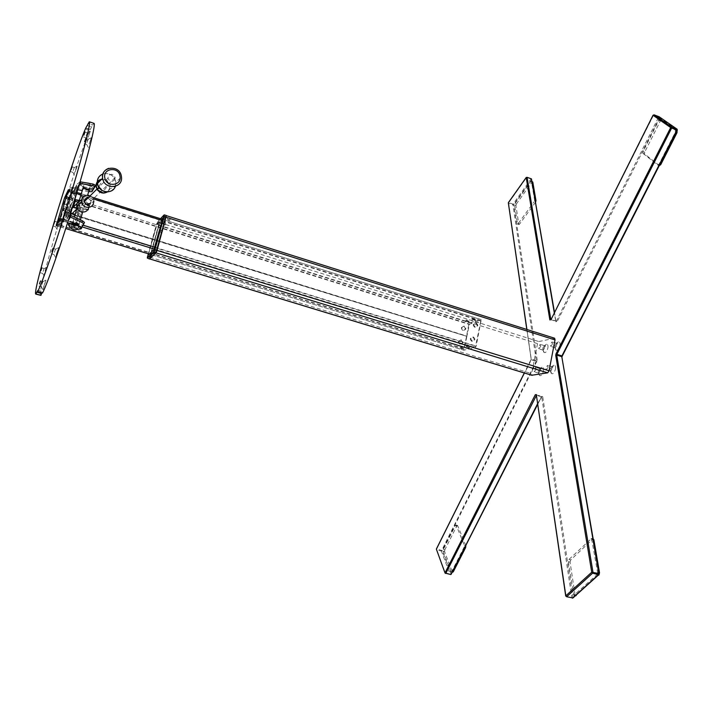 <?xml version="1.0" encoding="UTF-8"?>
<svg xmlns="http://www.w3.org/2000/svg" width="713" height="713" viewBox="0 0 713 713"><rect width="100%" height="100%" fill="white"/><g stroke="black" fill="none" stroke-linecap="round" stroke-linejoin="round"><path stroke-width="0.53" stroke-dasharray="3.56 2.67" d="M169.293 217.804L170.273 218.499L168.776 218.347L167.787 217.643L169.293 217.804M168.268 220.174L169.774 220.335L168.785 219.64L167.279 219.479L168.268 220.174M164.792 222.492L165.764 223.169L163.322 222.331L164.792 222.492M163.794 224.809L165.264 224.969L164.293 224.292L162.822 224.14L163.794 224.809M155.425 251.885L156.379 252.999L154.748 254.354L153.794 253.258L155.425 251.885M155.095 254.015L156.735 252.66L155.782 251.546L154.151 252.919L155.095 254.015M161.432 230.228L162.377 231.377L160.755 232.679L159.81 231.538L161.432 230.228M161.111 232.313L162.742 231.003L161.789 229.862L160.167 231.172L161.111 232.313M166.334 215.763L159.81 222.706L158.865 225.094L149.632 258.783M150.693 255.406L150.256 257.072L156.602 251.012L165.862 217.572L159.302 224.497L150.915 254.586L463.833 350.199L475.268 347.623L476.204 346.063L481.257 319.62L469.733 322.757L468.833 324.29L463.833 350.199M554.634 338.238L538.823 341.563L537.531 343.613L531.64 373.621L531.845 375.225M474.769 320.048C471.587 319.433 470.945 319.611 472.835 320.583C475.999 321.198 476.649 321.019 474.769 320.048M468.477 321.795C465.339 321.189 464.707 321.367 466.587 322.321C469.715 322.936 470.348 322.757 468.477 321.795M64.491 212.421L64.651 211.966L467.006 336.402L64.491 212.421L60.641 225.353L63.796 219.622L71.861 192.519L480.812 321.01L469.448 324.121L466.926 336.099L64.714 211.681L68.546 198.829L469.448 324.121M71.861 192.519L68.546 198.829M464.341 326.135C461.552 326.741 461.258 328.14 463.459 330.306C466.249 329.691 466.543 328.301 464.341 326.135M473.12 319.201C471.231 318.23 471.881 318.043 475.054 318.658C476.935 319.638 476.293 319.816 473.12 319.201M466.872 320.957C464.992 319.994 465.625 319.816 468.762 320.422C470.633 321.385 470.01 321.563 466.872 320.957M72.307 191.022L68.359 199.168L60.177 226.859L63.35 221.137L72.343 190.977L481.106 319.62M60.641 225.353L464.243 348.817L475.562 346.215L480.812 321.01M466.783 336.786L464.243 348.817M461.445 339.851C458.637 340.484 458.343 341.884 460.553 344.049C463.352 343.425 463.655 342.026 461.445 339.851M467.568 345.653C465.66 344.718 466.302 344.566 469.493 345.199C471.391 346.135 470.749 346.286 467.568 345.653M461.347 347.115C459.448 346.188 460.072 346.046 463.227 346.67C465.117 347.587 464.493 347.739 461.347 347.115M63.796 219.622L475.562 346.215M74.357 201.494L77.699 202.136L74.553 201.146L71.327 203.009L69.09 210.531L70.979 213.196M77.699 202.136L79.348 203.677L79.196 205.469L79.143 204.025L77.503 202.474M74.143 214.176L70.792 213.535M73.947 214.506L77.173 212.643L75.239 214.265M79.196 205.469L76.977 212.982M474.724 327.32C472.478 325.11 472.781 323.684 475.624 323.06C477.87 325.28 477.567 326.697 474.724 327.32M471.792 341.349C469.537 339.13 469.831 337.704 472.692 337.062C474.938 339.281 474.644 340.707 471.792 341.349M77.173 212.643L79.393 205.121M70.64 213.071L69.277 210.201L71.514 202.661L74.553 201.146M475.366 327.151C473.12 324.932 473.414 323.515 476.257 322.891C478.512 325.11 478.209 326.527 475.366 327.151M472.425 341.197C470.17 338.978 470.473 337.543 473.325 336.901C475.58 339.121 475.286 340.556 472.425 341.197M467.273 347.053C465.357 346.126 465.999 345.974 469.199 346.607C471.097 347.534 470.455 347.686 467.273 347.053M461.053 348.497C459.154 347.579 459.787 347.436 462.933 348.06C464.831 348.978 464.199 349.12 461.053 348.497M462.844 330.467C460.643 328.301 460.937 326.911 463.726 326.296C465.928 328.461 465.634 329.852 462.844 330.467M459.938 344.201C457.728 342.035 458.022 340.636 460.83 340.003C463.04 342.169 462.737 343.568 459.938 344.201M82.672 207.991L79.196 219.479L82.672 207.991M80.346 207.26L76.87 218.766L80.346 207.26M81.22 207.144L76.273 223.739L73.252 228.695L81.006 202.412L84.17 196.957L81.22 207.144M75.988 192.688L78.252 186.476L75.123 196.547L75.988 192.688M73.804 191.334L74.972 188.018L73.804 191.334M57.985 225.95L59.901 220.575L57.985 225.95M56.015 224.836L57.004 221.975L56.015 224.836M44.001 285.681L46.006 280.12L43.056 289.754L44.001 285.681M41.844 284.63L42.878 281.662L41.844 284.63M56.603 253.489L58.751 247.571L55.676 257.58L56.603 253.489M54.384 252.304L55.498 249.149L54.384 252.304M89.143 143.955L91.398 137.707L89.143 143.955M87.057 142.52L88.225 139.195L87.057 142.52M88.162 137.288L90.31 131.317L88.162 137.288M86.175 135.916L87.289 132.734L86.175 135.916M75.204 171.762L77.209 166.138L75.204 171.762M73.261 170.514L74.304 167.528L73.261 170.514M45.186 272.428L47.103 267.072L45.186 272.428M43.136 271.395L44.126 268.543L43.136 271.395M68.653 210.567L69.5 208.16L68.653 210.567M93.973 123.349L92.503 125.007L87.886 123.483M74.348 191.396L75.204 188.972L74.348 191.396M73.127 191.182L69.143 199.355L60.917 227.189L64.758 219.595L73.163 191.137L68.439 189.703M42.058 292.829L42.807 291.679L42.504 292.891M85.72 128.108L90.284 129.606C76.371 160.372 35.712 295.583 40.605 295.485M90.284 129.606L92.503 125.007M37.985 290.28L42.807 291.679M87.182 125.515L91.79 127.039M85.56 128.955L90.132 130.461M76.63 222.046L73.608 223.579L76.63 222.046M81.933 195.977L81.567 196.61L83.252 199.578L81.933 195.977M74.143 226.146L70.837 228.213L74.143 226.146M74.393 224.978L71.015 227.385L71.799 224.729L74.393 224.978M80.043 205.825L77.45 205.611L78.225 202.982L80.043 205.825M79.018 201.102L80.614 204.123L78.671 201.708L79.018 201.102M69.393 189.533L68.457 191.36L70.141 194.337L70.81 193.063L69.393 189.533L67.12 197.153L70.275 198.143L69.999 198.669L69.214 198.419L70.81 193.063M69.214 198.419L67.12 197.153M60.329 219.925L59.437 221.565L62.486 220.032L63.118 218.873L60.329 219.925L62.619 212.233L64.731 213.472L65.792 213.214L62.619 212.233M63.118 218.873L64.731 213.472M64.161 204.15L66.87 204.551L66.603 205.059L63.519 204.096L66.639 194.899L69.74 195.87L69.081 198.071L68.305 197.831L66.826 195.219M68.305 197.831L66.095 204.31M66.22 197.26L67.664 199.061M57.735 224.747L60.739 223.231L61.523 223.463L60.855 225.7L57.735 224.747L56.88 226.324L60.124 224.345L60.739 223.231M56.88 226.324L59.126 218.82L62.218 219.773L62.477 219.292L61.701 219.06L60.124 224.345M61.701 219.06L59.758 218.882M148.589 253.881L157.118 224.105L157.395 224.586L162.35 219.301M153.972 249.595L148.803 254.684M162.439 219.738L154.712 247.598M148.598 253.881L157.716 222.037L156.566 224.025L157.716 222.037L156.566 224.025L148.277 253.783M150.612 254.889L150.479 256.466L155.978 251.199L157.038 248.543L165.149 218.116L159.471 224.132L158.438 226.743L150.675 254.684M150.006 256.065L149.356 258.917M163.019 218.927L159.552 222.616L158.696 224.791L150.283 255.049M159.552 222.616L157.716 222.037L164.329 214.925L166.218 215.522L163.678 218.231M148.536 254.095L147.538 258.409L147.457 256.707L148.233 257.028M158.696 224.791L156.566 224.025M552.637 343.88L552.174 341.866L550.284 344.37L550.748 346.384L552.637 343.88M554.643 345.734L556.541 343.238L557.005 345.252L555.106 347.748L554.643 345.734M559.963 345.627C560.329 342.962 559.821 341.679 558.439 341.777L555.427 346.536L555.828 350.03C557.468 350.903 558.84 349.432 559.963 345.627M548.092 367.391L547.62 365.314L545.748 367.783L546.22 369.86L548.092 367.391M550.124 369.138L552.005 366.669L552.486 368.746L550.614 371.215L550.124 369.138M555.454 369.138C555.819 366.402 555.302 365.083 553.894 365.19L550.935 369.887L551.345 373.496C552.985 374.378 554.349 372.926 555.454 369.138M536.194 369.405L535.739 367.364L533.93 369.789L534.385 371.829L536.194 369.405M538.244 371.108L540.053 368.692L540.516 370.733L538.698 373.149L538.244 371.108M543.404 371.125C543.778 368.434 543.288 367.142 541.933 367.231L539.055 371.838L539.456 375.412C541.015 376.241 542.335 374.815 543.404 371.125M540.704 346.34L540.267 344.352L538.44 346.803L538.876 348.791L540.704 346.34M542.727 348.14L544.563 345.698L544.999 347.677L543.172 350.128L542.727 348.14M547.887 348.042C548.252 345.431 547.771 344.174 546.452 344.263L543.529 348.924L543.903 352.382C545.472 353.202 546.8 351.759 547.887 348.042M572.958 597.966L542.691 396.481L541.702 396.713L571.844 597.842L572.994 597.628L598.457 574.687M450.794 574.526L541.559 396.722L536.434 395.385M571.844 597.842L566.104 596.407M536.372 394.975L541.916 396.33L537.727 404.253M451.088 574.232L442.22 550.659L436.811 548.921L436.409 549.661M537.254 360.377L513.779 204.542L512.941 204.783L536.292 360.609L537.254 360.377L442.22 550.659L441.374 551.024L450.126 574.375M536.96 361.865L536.149 361.357L441.374 551.024L436.695 549.839L445.251 572.976M436.499 548.912L531.274 359.851L536.149 361.357M531.274 359.851L508.645 203.294L512.941 204.783M536.292 360.609L531.417 359.111M531.746 179.311L513.779 204.542L508.583 202.439M653.126 115.221L658.545 117.28L556.327 321.108L557.165 321.608L555.988 321.893L531.666 179.498L531.051 178.91L513.182 203.954M508.886 202.465L526.693 177.368L531.051 178.91M659.418 116.95L659.472 117.725L676.985 129.891M658.545 117.28L659.472 117.725L557.165 321.608M555.988 321.893L556.327 321.108L551.416 319.531L550.98 319.905M550.908 319.7L555.739 321.251L554.313 312.891M555.89 321.474L554.509 312.508M562.245 355.956L677.216 130.149M537.638 403.629L541.541 396.446M671.04 127.19L659.997 119.49L658.705 120.452L643.081 151.575L642.974 153.384L644.552 153.972L659.382 165.648M642.974 153.384L657.751 165.051L659.07 164.133L675.354 132.128L675.452 130.265L671.78 127.707M676.976 130.809L659.997 119.49M644.552 153.972L644.668 152.172L643.081 151.575M658.705 120.452L660.3 121.067L644.668 152.172M660.3 121.067L661.584 120.096M518.155 223.668L519.519 224.14L535.472 202.296L534.09 201.815L534.59 200.103L531.435 181.565L530.668 181.637L515.08 203.446L514.59 205.103L517.406 223.695L518.155 223.668L534.09 201.815M530.668 181.637L532.023 182.118L516.417 203.909L515.08 203.446M532.023 182.118L532.602 181.744M519.519 224.14L518.966 224.488L517.406 223.695M514.59 205.103L515.936 205.567L518.77 224.158M515.936 205.567L516.417 203.909M597.708 573.243L591.558 538.467L568.947 559.473L568.314 561.684L573.813 595.319L597.289 574.384M590.943 538.68L592.726 539.162L570.703 559.928L568.947 559.473M592.726 539.162L593.341 538.948M575.605 595.765L575.052 594.9L573.261 594.446M568.314 561.684L570.061 562.138L575.052 594.9M570.061 562.138L570.703 559.928M443.138 551.256L444.6 551.63L452.363 572.138L450.866 571.764L451.721 571.541L464.127 547.165L464.341 545.267L456.195 525.249L455.357 525.534L443.361 549.429L443.138 551.256L450.866 571.764M465.794 545.516L457.666 525.633L456.195 525.249M444.6 551.63L444.823 549.794L443.361 549.429M455.357 525.534L456.819 525.918L444.823 549.794M456.819 525.918L457.666 525.633M84.482 222.403L81.585 226.85L72.601 223.214M81.523 227.438L80.917 228.294L78.457 227.652L69.794 223.668M67.628 222.67L65.551 220.772L65.418 218.641L68.493 213.098L68.635 215.273L69.562 216.52M72.263 223.053L67.94 221.066L67.272 222.509L68.181 220.905M72.45 223.713C74.999 225.531 77.084 226.342 78.724 226.137L78.59 225.682M79.393 224.684C77.762 222.786 75.587 221.788 72.86 221.681C74.5 223.579 76.674 224.577 79.393 224.684M70.266 216.984L67.94 221.066M69.553 210.567L67.967 210.077L65.418 218.641L67.013 219.132L75.453 190.71L73.867 190.211L77.485 188.089L79.143 184.997M80.061 181.868L77.111 184.079L78.733 184.596L70.124 213.597L68.493 213.098L77.111 184.079L73.867 190.211L71.345 198.713L72.931 199.203M70.819 210.077C69.651 213.677 69.446 214.043 70.195 211.2C71.353 207.608 71.567 207.233 70.819 210.077M76.523 190.843C75.364 194.444 75.15 194.836 75.881 192.038C77.04 188.455 77.262 188.054 76.523 190.843M67.013 219.132L70.124 213.597M78.733 184.596L75.453 190.71M95.185 185.086L92.164 190.139L89.535 190.202M89.027 190.469L82.619 189.31M77.744 189.729L77.262 189.649L78.394 187.555M88.679 191.645L82.262 190.523M77.262 189.649L77.485 188.089L82.53 188.972M89.125 190.13L82.708 189.007M82.753 187.403C85.667 186.797 88.002 187.207 89.758 188.633C86.852 189.23 84.517 188.829 82.753 187.403M74.963 228.249L71.264 227.741C70.881 228.124 71.71 228.668 73.733 229.381L77.432 229.889C77.815 229.515 76.986 228.962 74.963 228.249M88.216 183.294L84.535 182.849C84.134 183.303 84.936 183.901 86.933 184.64L90.613 185.086C91.014 184.631 90.212 184.034 88.216 183.294M68.76 206.645L72.61 207.911L70.409 215.335L66.559 214.078L68.76 206.645L74.428 200.763M66.559 214.078L72.066 208.472M70.409 215.335L72.182 213.57M77.227 203.214L79.428 200.977L77.182 208.597M72.61 207.911L73.234 207.278M75.694 199.738L79.428 200.977M88.35 209.702L89.481 205.888L84.865 204.257L84.687 205.433L89.464 205.897L88.367 209.702L83.742 208.062L83.573 209.23L87.761 209.854M83.573 209.23L84.687 205.433M77.503 208.873L78.287 208.098M79.25 200.959L79.58 201.485L80.516 200.54M88.84 207.403L88.893 205.709L93.84 200.959C93.412 198.312 91.906 196.494 89.339 195.505L88.938 195.38M84.384 200.326L81.434 200.112M88.893 205.709L88.635 204.515M88.608 204.435L85.266 200.674M90.444 203.258C91.487 201.039 90.854 199.355 88.555 198.187L85.934 198.383M92.182 189.168L90.622 189.177C86.237 188.562 82.895 187.341 80.596 185.505L81.318 184.177C85.694 183.455 97.111 188.731 92.182 189.168M83.261 186.69C80.266 185.211 79.553 184.212 81.113 183.704L90.587 185.754L93.501 188.25L92.423 188.758L83.261 186.69M68.644 224.025L68.635 224.443C69.455 226.627 83.011 229.987 81.683 227.67M68.698 225.281L75.872 228.312L80.997 228.882L81.719 228.356M99.169 186.69C102.743 191.316 105.337 190.968 106.941 185.647C103.367 181.013 100.783 181.369 99.169 186.69M114.748 179.685C111.941 182.314 109.677 181.788 107.957 178.116L108.331 175.977C111.192 173.357 113.456 173.901 115.132 177.626L114.748 179.685M87.975 197.982L91.023 201.013L90.667 202.911M166.37 215.727L554.402 338.238M149.926 257.25L531.64 373.621M158.865 225.094L537.531 343.613M159.81 222.706L538.823 341.563M68.983 197.358L469.733 322.757M72.049 192.162L76.594 193.588M80.952 194.961L93.189 198.802M162.225 220.504L481.462 320.841M63.974 219.292L82.993 225.148M155.149 247.331L476.204 346.063M63.35 221.137L81.915 226.841M154.222 249.042L475.268 347.623M60.204 226.832L65.756 228.525M149.418 254.086L150.835 254.523M150.96 254.559L463.958 350.199M60.471 225.656L463.628 348.96M68.359 199.168L468.833 324.29M65.141 196.102L69.758 197.546M68.136 190.826L72.869 192.314M59.99 218.133L64.758 219.595M59.366 219.978L64.125 221.44M60.917 227.189L56.265 225.763L60.944 227.153M56.568 224.559L61.211 225.985M64.526 197.911L69.143 199.355M148.705 253.454L156.263 226.288L148.714 253.454M157.118 224.105L161.789 219.123M160.55 218.731L157.243 222.287M148.357 257.072L149.614 257.455M562.04 357.311L598.982 573.591M566.104 596.398L536.372 394.993M530.864 359.985L524.367 372.997M526.925 329.495L531.158 358.496M551.104 319.477L653.438 115.328M541.524 396.624L542.691 396.481M659.258 165.603L657.751 165.051M659.07 164.133L659.855 164.427M676.147 132.422L675.354 132.128M675.452 130.265L676.958 130.835M534.59 200.103L535.338 200.362M532.174 181.824L531.435 181.565M598.43 575.026L597.039 574.669M574.366 595.132L575.721 595.471M597.708 572.352L598.982 572.682M593.323 539.589L592.084 539.26M451.721 571.541L452.452 571.719M464.858 547.352L464.127 547.165M464.341 545.267L465.732 545.623M81.024 228.222L81.692 226.779M78.457 227.652L79.125 226.208M92.227 190.068L92.004 191.628M89.464 190.282L89.259 191.744M108.733 168.33C115.087 167.297 119.294 169.899 121.344 176.12L121.468 176.958L115.907 182.252L115.782 181.423C113.652 175.122 109.383 172.626 102.984 173.936M102.966 173.99C109.347 172.698 113.599 175.193 115.72 181.476L115.292 186.485L111.683 190.719M107.396 191.922L109.757 188.963L110.078 185.157C108.822 180.995 106.041 178.999 101.718 179.159M96.513 187.047L96.424 186.387M101.103 179.783C105.417 179.266 108.233 181.102 109.57 185.291C111.246 192.011 101.282 195.62 97.583 189.587M115.399 186.36L115.907 182.252L115.292 186.485L109.757 188.963C108.554 191.61 106.451 192.991 103.456 193.089M169.774 220.335L170.273 218.499M165.264 224.969L165.764 223.169M162.822 224.14L163.322 222.331M167.279 219.479L167.787 217.643M72.343 190.977L76.942 192.43M81.291 193.793L92.004 197.171M162.537 219.354L481.257 319.62M60.177 226.859L65.748 228.561M149.382 254.122L150.799 254.55M80.48 207.118L82.806 207.848M76.87 218.766L79.196 219.479M74.981 188.08L78.252 186.476M72.476 187.234L74.972 188.018M57.013 222.01L59.901 220.575M54.794 221.297L57.004 221.975M42.887 281.715L46.006 280.12M40.489 280.967L42.878 281.662M55.507 249.202L58.751 247.571M53.012 248.4L55.498 249.149M88.234 139.249L91.398 137.707M85.81 138.402L88.225 139.195M87.298 132.778L90.31 131.317M84.99 131.976L87.289 132.734M74.304 167.564L77.209 166.138M72.084 166.815L74.304 167.528M44.135 268.587L47.103 267.072M41.844 267.865L44.126 268.543M64.651 206.654L69.5 208.16M70.373 187.448L75.204 188.972M69.152 191.387L73.983 192.902M90.355 129.472L85.997 128.037M63.421 210.611L68.279 212.118M40.338 272.758L42.62 273.427M42.655 273.391L44.277 276.261M70.596 171.592L72.815 172.296M72.842 172.27L74.41 175.122M83.439 136.949L85.738 137.698M85.765 137.671L87.387 140.648M84.17 143.625L86.594 144.409M86.63 144.374L88.332 147.502M51.363 253.748L53.858 254.488M53.894 254.452L55.676 257.58M38.912 286.1L41.309 286.795M41.345 286.76L43.056 289.754M53.332 226.039L55.543 226.716M55.569 226.689L57.138 229.488M70.801 192.617L73.305 193.401M73.341 193.357L75.123 196.547M68.43 189.649L73.163 191.137M157.11 224.247L161.887 219.149M556.541 343.238L552.174 341.866M556.22 343.238L558.439 341.777M552.005 366.669L547.62 365.314M551.675 366.669L553.894 365.19M540.053 368.692L535.739 367.364M539.75 368.692L541.933 367.231M544.563 345.698L540.267 344.352M544.26 345.698L546.452 344.263M530.837 359.905L524.305 372.979M526.809 329.459L531.078 358.666M542.923 349.958L543.903 352.382M543.172 350.128L538.876 348.791M538.449 372.979L539.456 375.412M538.698 373.149L534.385 371.829M550.347 371.027L551.345 373.496M550.614 371.215L546.22 369.86M554.848 347.57L555.828 350.03M555.106 347.748L550.748 346.384M657.858 165.104L659.249 165.621M659.926 119.454L661.512 120.06M531.247 181.262L532.13 181.574M517.602 224.016L518.966 224.488M591.558 538.467L593.207 538.912M573.813 595.319L575.444 595.729M451.115 572.049L452.149 572.307M455.972 525.009L457.443 525.392M68.635 215.273L65.551 220.772M80.917 228.294L81.585 226.85M92.164 190.139L91.941 191.69M71.264 227.741L72.405 223.882M72.673 222.973L74.402 217.108M76.808 208.962L79.41 200.166M82.779 188.776L84.535 182.849M77.432 229.889L80.382 219.871M82.663 212.082L87.646 195.175M89.259 189.694L90.613 185.086M90.622 189.177L92.271 189.15L93.501 188.25L89.285 183.419M80.596 185.505L81.113 183.704L84.455 182.564M107.957 178.116L96.915 189.097M115.132 177.626L91.023 201.013"/><path stroke-width="1.07" d="M149.632 258.783L156.085 252.883L157.056 250.432L166.334 215.763M150.799 254.55L150.693 255.406M531.845 375.225L547.718 372.837L549.072 370.76L555.026 339.914L554.634 338.238L166.459 215.683M70.64 213.071L75.239 214.265M71.309 190.549L72.476 187.234L71.309 190.549M53.805 224.158L54.794 221.297L53.805 224.158M39.456 283.934L40.489 280.967L39.456 283.934M51.906 251.564L53.012 248.4L51.906 251.564M84.642 141.727L85.81 138.402L84.642 141.727M83.884 135.158L84.99 131.976L83.884 135.158M71.042 169.801L72.084 166.815L71.042 169.801M40.855 270.717L41.844 267.865L40.855 270.717M64.268 208.196L63.421 210.611L64.268 208.196M36.818 292.161L37.985 290.28L37.727 291.51C42.691 282.107 59.464 232.786 72.895 187.51C84.401 148.928 91.086 121.602 89.285 121.789L85.72 128.108C72.129 159.008 31.336 294.317 35.864 294.113L36.818 292.161L41.595 293.542L42.058 292.829M37.727 291.51L42.557 292.909C47.691 283.56 64.571 234.336 77.931 189.097C89.392 150.55 95.925 123.206 93.973 123.349L89.285 121.789M70.008 188.954L69.152 191.387L70.008 188.954M68.403 189.694L64.526 197.911L56.265 225.763L59.99 218.133L68.439 189.703M41.595 293.542L40.935 295.369L36.167 293.997M35.864 294.113L40.935 295.369M65.739 196.654L66.22 197.26M63.519 204.096L64.161 204.15M59.758 218.882L59.126 218.82M148.803 254.684L148.589 253.881M153.972 249.595L148.536 254.942M162.439 219.738L153.83 249.8M161.789 219.123L162.689 218.641M148.277 253.783L147.324 258.061L149.391 258.971L155.88 252.839L166.218 215.522M147.457 256.707L147.333 257.901L153.696 251.76L153.972 252.25L154.4 249.978L154.855 250.031L154.231 251.814M150.283 255.049L150.006 256.065M163.678 218.231L163.019 218.927M164.445 214.978L163.749 216.324L166.084 216.966M153.696 251.76L164.142 214.916M162.582 218.267L162.448 219.711M556.889 354.325L561.933 355.903L676.913 130.042L671.655 128.037L556.889 354.325L556.033 353.8L670.683 127.574L671.655 128.037L671.708 127.11L676.967 129.115L677.216 130.149M676.985 129.891L676.967 129.115L659.418 116.95M536.372 394.993L565.819 595.827L591.745 572.236L598.804 573.528L599.196 573.956L598.457 574.687L598.982 573.591M598.804 573.528L561.791 356.669L599.196 573.956M561.791 356.669L556.746 355.101L592.94 572.013M556.033 353.8L555.739 355.35L556.746 355.101M536.354 394.85L565.712 595.979L566.648 596.745L572.958 597.966L599.045 574.473M572.387 598.18L598.474 574.687L592.61 573.172L566.648 596.745M555.739 355.35L591.745 572.236L592.61 573.172M451.088 574.232L537.638 403.629M536.434 395.385L445.83 573.305L450.643 574.5M536.434 394.61L535.276 394.752L536.372 394.975M445.83 573.305L445.081 572.735L535.276 394.752M450.794 574.526L445.019 572.976L436.374 549.17L445.019 572.976M436.499 548.912L524.367 372.997M508.369 203.071L526.925 329.495M508.583 202.439L526.221 177.466L508.414 202.581M554.313 312.891L531.435 178.865L527.076 177.323L526.212 177.573L549.857 319.923L551.024 319.638L653.09 115.283L670.683 127.574L671.708 127.11L654.079 114.838L653.126 115.221M659.186 116.789L654.079 114.838M531.435 178.865L554.509 312.508M562.031 356.803L562.245 355.956M659.855 164.427L660.693 164.73L659.258 165.603M677.083 130.889L676.994 132.743L676.147 132.422M660.693 164.73L676.994 132.743M671.78 127.707L671.04 127.19M535.338 200.362L535.971 200.585L535.632 202.046M532.13 181.574L532.789 182.047L532.174 181.824M535.971 200.585L532.789 182.047M575.721 595.471L598.43 575.026M597.289 574.384L597.708 573.243M598.982 572.682L599.535 572.824L598.867 575.141M593.207 538.912L593.867 539.741L593.323 539.589M599.535 572.824L593.867 539.741M576.157 595.587L575.444 595.729M452.452 571.719L453.218 571.915L452.149 572.307M465.847 545.659L465.634 547.548L464.858 547.352M453.218 571.915L465.634 547.548M69.562 216.52L70.391 217.046L71.068 215.576L82.494 220.843L84.482 222.403L83.822 223.837M68.181 220.905L70.391 217.046L81.817 222.313L83.813 223.873L81.523 227.438M69.794 223.668L67.628 222.67M78.59 225.682C76.139 223.811 74 222.955 72.191 223.124L72.45 223.713M71.068 215.576L70.266 216.984M78.394 187.555L80.801 181.922L93.047 184.079L95.185 185.086L94.981 186.548M80.578 183.508L92.824 185.665L94.963 186.663L91.941 191.69L88.679 191.645M82.619 189.31L82.53 188.972C85.444 188.366 87.779 188.776 89.535 190.193L89.027 190.469M82.262 190.523L77.744 189.729M79.143 184.997L80.801 181.922L80.061 181.868M72.066 208.472L73.225 207.296L75.694 199.738M74.428 200.763L75.489 199.667M72.182 213.57L77.182 208.597L73.225 207.296M73.234 207.278L77.227 203.214M87.761 209.854L88.367 209.702M78.287 208.098L73.314 207.287L77.156 208.588M80.516 200.54L75.551 199.738L79.25 200.959M88.938 195.38C84.018 194.89 81.523 197.064 81.442 201.904C81.942 204.453 83.439 206.2 85.925 207.135C90.907 207.911 93.546 205.852 93.84 200.959M81.434 200.112C78.073 201.004 76.496 203.178 76.71 206.654C77.209 209.159 78.671 210.861 81.113 211.779C85.114 212.608 87.69 211.155 88.84 207.403M85.266 200.674L84.482 200.353M85.934 198.383C83.555 200.594 83.822 202.608 86.719 204.435L90.444 203.258M81.683 227.67L81.54 227.456C79.188 225.602 75.596 224.345 70.756 223.677L68.644 224.025M74.419 229.96L80.997 228.882L81.665 228.169C80.774 226.984 78.27 225.834 74.161 224.72C70.917 223.962 68.983 223.882 68.368 224.47L68.698 225.281M90.667 202.911C88.073 205.335 85.988 204.872 84.41 201.521L84.758 199.551L87.975 197.982M164.329 214.925L154.855 250.031L153.972 252.25L147.324 258.061L149.454 258.944M147.333 257.901L153.687 251.93L154.409 249.978M166.298 215.486L164.409 214.889L154.855 250.031L156.771 250.611M163.74 216.333L163.847 215.174L160.55 218.731M166.227 217.313L555.026 339.914M157.056 250.432L549.072 370.76M156.085 252.883L547.718 372.837M149.748 258.89L532.201 375.332M76.594 193.588L80.952 194.961M93.189 198.802L162.225 220.504M82.993 225.148L154.81 247.233M81.915 226.841L154.222 249.042M65.756 228.525L149.418 254.086M153.972 252.25L155.88 252.839M445.411 573.421L445.251 572.976M653.037 115.239L551.104 319.477M549.857 319.923L550.828 319.674L527.076 177.323M81.817 222.313L82.494 220.843M93.047 184.079L92.824 185.665M121.353 176.111L121.468 176.958C123.215 188.455 104.49 190.175 102.663 178.589L102.61 178.259C102.173 173.348 104.214 170.042 108.733 168.33M119.98 175.968C118.447 166.236 102.574 168.259 104.838 177.965C106.424 187.769 122.288 185.612 119.98 175.968M102.984 173.936C98.813 175.737 96.95 178.936 97.378 183.553L97.44 183.874C98.777 192.875 112.716 194.738 115.399 186.36M111.683 190.719C106.852 192.956 102.636 191.94 99.009 187.653L97.405 183.927C96.816 179.168 98.67 175.861 102.966 173.99M101.718 179.159C97.61 180.157 95.756 182.778 96.166 187.029L97.387 189.854C100.31 193.25 103.652 193.936 107.396 191.922M96.424 186.387C96.344 183 97.904 180.799 101.103 179.783M97.583 189.587L96.513 187.047M149.677 258.926L532.014 375.323M76.942 192.43L81.291 193.793M92.004 197.171L162.537 219.354M65.748 228.561L149.382 254.122M42.513 292.963L37.682 291.572M161.887 219.149L162.573 218.419M537.727 404.253L451.106 574.348M524.305 372.979L436.356 549.063M508.333 202.849L526.809 329.459M659.391 116.923L677.172 129.249M677.323 130.131L562.37 355.849M72.405 223.882L72.673 222.973M74.402 217.108L76.808 208.962M79.41 200.166L82.779 188.776M80.382 219.871L82.663 212.082M87.646 195.175L89.259 189.694M81.442 201.904L76.71 206.654M88.956 183.259L84.455 182.564M70.756 223.677L68.368 224.47C69.455 227.313 71.46 229.14 74.375 229.951M103.456 193.089L97.387 189.854L99.009 187.653L97.378 183.553L102.61 178.259C100.453 166.459 119.445 164.24 121.326 175.968M96.915 189.097L84.41 201.521"/></g></svg>
